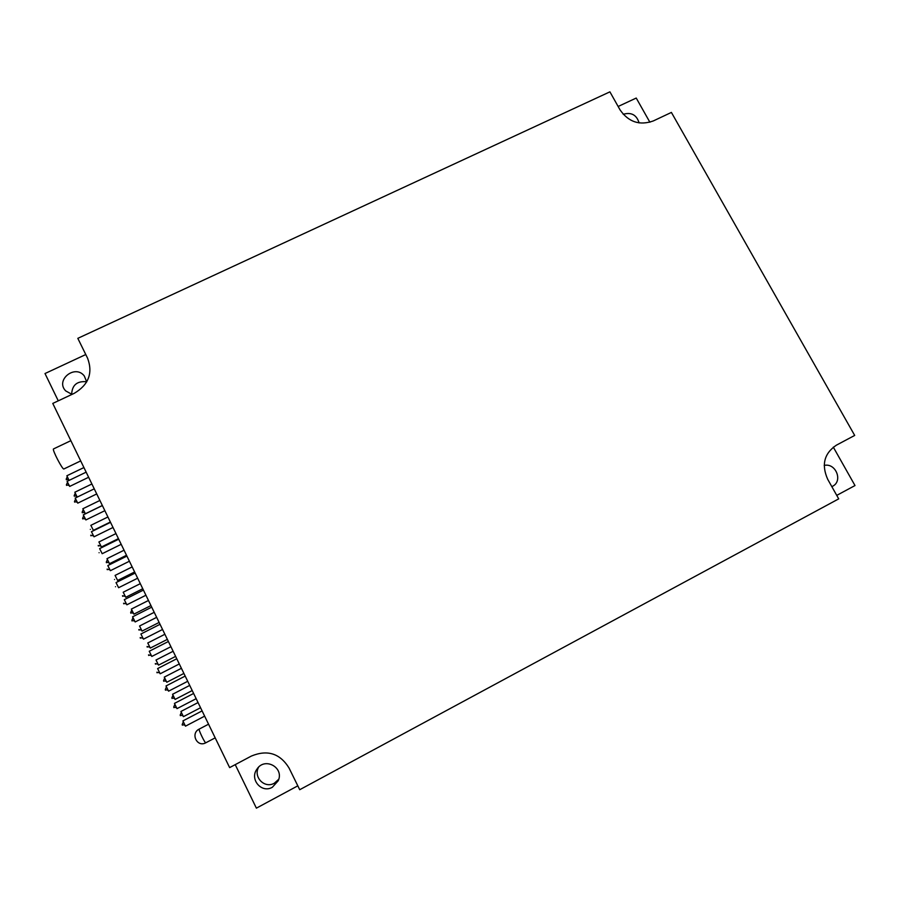 <?xml version="1.0" encoding="UTF-8"?>
<svg xmlns="http://www.w3.org/2000/svg" width="900" height="900" viewBox="0 0 900 900"><rect width="100%" height="100%" fill="white"/><g stroke="black" fill="none" stroke-linecap="round" stroke-linejoin="round"><path stroke-width="1.35" d="M58.275 400.838L45 373.534L85.781 354.532M297.81 785.835L256.387 808.155L235.226 764.64M52.774 403.425L229.635 767.61L251.381 756.056C267.424 749.441 279.968 753.413 289.012 767.947L299.723 789.716L838.71 498.87L827.707 479.306C821.273 464.794 824.164 453.42 836.404 445.162L854.696 435.431L671.4 112.421L653.231 120.971C639.607 125.752 628.538 122.062 620.044 109.867L609.908 91.845L77.816 338.344L87.615 358.279C93.094 373.106 88.627 384.795 74.228 393.334L52.774 403.425M70.852 440.674L53.516 448.931C51.818 449.257 62.752 470.329 63.911 468.956L80.685 460.912M86.153 472.162L67.084 481.354L69.694 486.416L88.627 477.27M66.566 485.415C66.015 484.256 66.015 484.256 66.566 485.415M91.89 483.986L74.835 492.233L77.198 497.093M74.329 496.249C73.778 495.113 73.778 495.113 74.329 496.249M94.252 488.835L75.172 498.082L77.771 503.145L96.728 493.942M74.655 502.155C74.093 500.996 74.093 500.996 74.655 502.155M99.889 500.456L82.823 508.759L85.388 513.754L102.341 505.496M82.316 512.786C81.765 511.639 81.765 511.639 82.316 512.786M102.375 505.564L83.284 514.868L85.883 519.941L104.861 510.683M82.766 518.951C82.204 517.793 82.204 517.793 82.766 518.951M107.921 516.983L90.844 525.341L93.409 530.347L110.374 522.034M90.337 529.369C89.775 528.221 89.775 528.221 90.337 529.369M110.531 522.349L91.429 531.709L94.028 536.794L113.017 527.467M90.911 535.815C90.349 534.645 90.349 534.645 90.911 535.815M115.976 533.576L98.899 541.969L101.441 546.986L118.429 538.627M98.381 546.019C97.819 544.871 97.819 544.871 98.381 546.019M118.71 539.201L99.608 548.618L102.195 553.702L121.196 544.32M99.079 552.724C98.516 551.554 98.516 551.554 99.079 552.724M124.054 550.215L106.976 558.664L109.519 563.692L126.517 555.266M106.448 562.725C105.896 561.566 105.896 561.566 106.448 562.725M126.911 556.099L107.809 565.571L110.385 570.679L129.409 561.229M107.28 569.7C106.706 568.53 106.706 568.53 107.28 569.7M132.165 566.91L115.076 575.415L117.619 580.455L134.629 571.972M114.547 579.488C113.996 578.329 113.996 578.329 114.547 579.488M135.157 573.064L116.032 582.592L118.609 587.711L137.655 578.205M115.504 586.732C114.93 585.562 114.93 585.562 115.504 586.732M140.299 583.661L123.21 592.222L125.741 597.274L142.763 588.735M122.681 596.306C122.119 595.148 122.119 595.148 122.681 596.306M143.415 590.085L124.29 599.67L126.866 604.8L145.924 595.238M123.761 603.832C123.188 602.651 123.188 602.651 123.761 603.832M148.466 600.48L131.366 609.086L133.898 614.149L150.941 605.565M130.838 613.192C130.275 612.023 130.275 612.023 130.838 613.192M151.718 607.163L132.581 616.815L135.146 621.956L154.226 612.326M132.041 620.989C131.468 619.796 131.468 619.796 132.041 620.989M156.656 617.344L139.556 626.006L142.043 631.091L159.131 622.44M139.016 630.124C138.454 628.954 138.454 628.954 139.016 630.124M160.042 624.296L140.895 634.005L143.46 639.169L162.551 629.471M140.355 638.201C139.781 637.009 139.781 637.009 140.355 638.201M164.88 634.275L147.769 642.982L150.289 648.079L167.366 639.383M147.229 647.123C146.666 645.941 146.666 645.941 147.229 647.123M168.39 641.498L149.243 651.262L151.808 656.449L170.91 646.684M148.703 655.47C148.118 654.278 148.118 654.278 148.703 655.47M173.126 651.262L156.004 660.015L158.535 665.134L175.612 656.381M155.475 664.178C154.901 662.996 154.901 662.996 155.475 664.178M176.771 658.755L157.612 668.587L160.178 673.785L179.303 663.952M157.072 672.806C156.487 671.614 156.487 671.614 157.072 672.806M181.406 668.306L164.284 677.115L166.781 682.256L183.904 673.436M163.744 681.289C163.17 680.107 163.17 680.107 163.744 681.289M185.186 676.08L166.016 685.957L168.57 691.178L187.718 681.289M165.476 690.21C164.891 689.006 164.891 689.006 165.476 690.21M189.72 685.406L172.575 694.271L175.095 699.424L192.218 690.548M172.046 698.467C171.472 697.275 171.472 697.275 172.046 698.467M193.624 693.461L174.454 703.406L176.996 708.637L196.166 698.681M173.903 707.659C173.317 706.455 173.317 706.455 173.903 707.659M198.045 702.562L180.911 711.484L183.42 716.659L200.554 707.726M180.371 715.691C179.797 714.51 179.797 714.51 180.371 715.691M202.095 710.899L182.914 720.9L185.468 726.165L204.638 716.141M182.362 725.186C181.778 723.971 181.778 723.971 182.362 725.186M83.925 467.561L66.87 475.762L69.053 480.397M66.364 479.767C65.812 478.631 65.812 478.631 66.364 479.767M71.989 394.391L65.7 390.904C54.968 380.048 75.195 363.915 84.308 375.998L86.704 381.904M86.692 381.769C77.085 380.846 72.079 385.02 71.663 394.312M272.374 787.241C261.608 793.71 249.289 779.254 256.95 769.163C264.701 756.731 284.456 767.543 278.201 780.795L272.374 787.241M258.581 767.216C253.024 777.127 264.724 788.962 274.376 783.18L278.741 779.265M824.197 465.435C835.819 462.6 843.266 481.185 832.511 486.304L831.825 486.641M623.194 114.289C631.327 111.983 636.626 114.862 639.101 122.929M836.741 495.382L855 485.55L833.31 447.131M649.89 122.242L636.232 98.055L618.143 106.481M205.852 742.759C197.1 747.788 190.159 733.399 199.226 729.079L199.226 729.079C198.101 729.225 205.065 743.614 205.852 742.759L215.19 737.854M199.226 729.079L208.553 724.196M68.884 485.438L66.386 484.841L67.399 482.558M76.612 496.271L74.149 495.686L75.15 493.425M76.961 502.178L74.475 501.581L75.487 499.286M84.6 512.798L82.136 512.212L83.138 509.951M85.073 518.974L82.586 518.377L83.599 516.082M90.72 535.23L93.218 535.826M98.201 545.456L100.654 546.03M108.72 562.725L106.267 562.151L107.28 559.868M109.575 569.7L107.089 569.126M122.501 595.732L124.954 596.306M123.57 603.248L126.056 603.821M133.11 613.181L130.646 612.607L131.67 610.301M134.336 620.977L131.85 620.393L132.885 618.041M141.289 630.113L138.836 629.55M142.65 638.19L140.164 637.605M149.501 647.111L147.049 646.538M150.998 655.459L148.511 654.885M157.736 664.155L155.284 663.592M159.368 672.795L156.881 672.21M166.005 681.266L163.553 680.704L164.576 678.352M167.771 690.188L165.285 689.614L166.32 687.217M174.308 698.445L171.855 697.871L172.879 695.509M176.197 707.648L173.711 707.062L174.746 704.666M182.632 715.669L180.18 715.106L181.204 712.732M184.657 725.164L182.171 724.579L183.206 722.171M68.648 479.801L66.184 479.205L67.185 476.955M256.95 769.163L257.4 768.533"/></g></svg>

